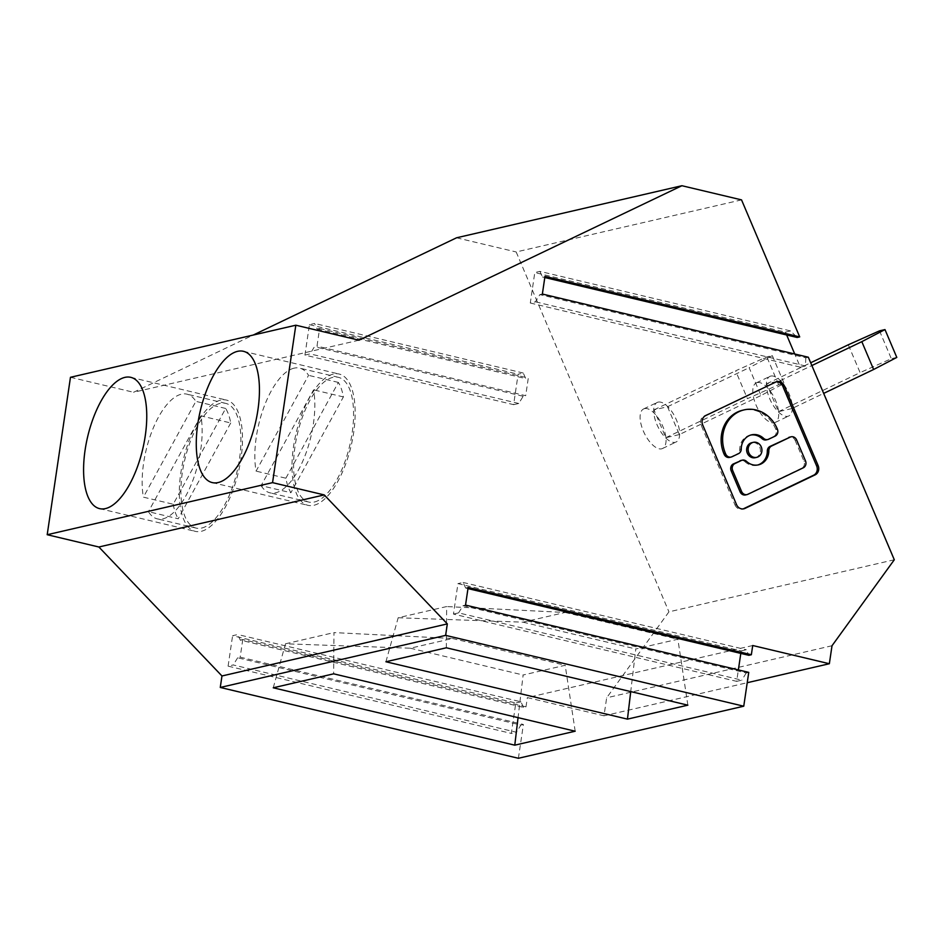 <?xml version="1.0" encoding="UTF-8"?>
<svg xmlns="http://www.w3.org/2000/svg" width="944" height="944" viewBox="0 0 944 944"><rect width="100%" height="100%" fill="white"/><g stroke="black" fill="none" stroke-linecap="round" stroke-linejoin="round"><path stroke-width="0.71" stroke-dasharray="4.72 3.54" d="M304.936 355.086L310.069 353.894L314.494 346.696L317.007 346.118L319.615 328.465L317.101 329.043L314.564 323.462L309.431 324.642L304.936 355.086L513.619 404.657L518.114 374.225L523.247 373.033L525.784 378.627L528.298 378.048L525.69 395.701L317.007 346.118M513.619 404.657L518.752 403.477L523.177 396.279L525.69 395.701M230.725 422.971L178.239 518.763L148.432 511.672A64.098 26.81 -76.6 0 0 157.341 518.881A64.098 26.81 -76.6 0 0 162.946 518.834A64.098 26.81 -76.6 0 0 193.107 479.764A64.098 26.81 -76.6 0 0 200.907 415.879L230.725 422.971A64.098 26.81 -76.6 0 0 225.687 408.457L173.2 504.238L143.394 497.158L195.868 401.365A64.098 26.81 -76.6 0 0 186.971 394.167A64.098 26.81 -76.6 0 0 181.366 394.203A64.098 26.81 -76.6 0 0 151.205 433.284A64.098 26.81 -76.6 0 0 143.394 497.158M225.687 408.457L195.868 401.365M358.944 340.206L133.588 392.279L253.228 335.049M894.298 559.768L668.942 611.854L606.662 697.805L603.995 715.812L747.223 682.713M741.536 199.88L516.179 251.965L668.942 611.854M808.324 357.221L805.81 357.811L539.85 294.622L535.425 301.82L530.292 303.012L534.788 272.568L539.921 271.376L790.576 330.931L797.184 337.48M790.576 330.931L785.443 332.111L534.788 272.568M805.81 357.811L805.456 365.977L800.311 367.157L794.73 354M786.659 334.978L785.443 332.111M644.54 408.61A21.924 9.829 64.4 0 1 662.405 425.461A21.924 9.829 64.4 0 1 662.535 448.494A21.924 9.829 64.4 0 1 661.602 448.825A21.924 9.829 64.4 0 1 643.749 431.974A21.924 9.829 64.4 0 1 643.607 408.941A21.924 9.829 64.4 0 1 644.54 408.61M757.218 382.58A21.924 9.829 64.4 0 1 775.083 399.43A21.924 9.829 64.4 0 1 775.213 422.464A21.924 9.829 64.4 0 1 774.281 422.782A21.924 9.829 64.4 0 1 756.427 405.932A21.924 9.829 64.4 0 1 756.286 382.898A21.924 9.829 64.4 0 1 757.218 382.58M772.31 355.617L784.122 383.453L760.947 395.536L749.135 367.7L772.31 355.617L766.835 356.879L735.612 370.827L747.424 398.663L778.647 384.715L784.122 383.453M778.647 384.715L766.835 356.879M201.697 528.05A64.098 26.81 -76.6 0 0 238.36 465.534A64.098 26.81 -76.6 0 0 225.722 403.371A64.098 26.81 -76.6 0 0 220.117 403.407A64.098 26.81 -76.6 0 0 183.455 465.935A64.098 26.81 -76.6 0 0 196.092 528.085A64.098 26.81 -76.6 0 0 201.697 528.05M220.601 400.138A67.472 28.214 -76.6 0 0 182.003 465.947A67.472 28.214 -76.6 0 0 195.314 531.366A67.472 28.214 -76.6 0 0 201.214 531.33A67.472 28.214 -76.6 0 0 239.811 465.522A67.472 28.214 -76.6 0 0 226.501 400.091A67.472 28.214 -76.6 0 0 220.601 400.138M200.907 415.879L148.432 511.672M385.919 661.756L398.179 617.754L446.654 606.555L446.323 647.785M398.179 617.754L523.023 622.167L565.078 612.455L446.654 606.555M679.338 434.57L665.827 437.697L654.003 409.861L667.526 406.734L679.338 434.57L760.947 395.536M665.827 437.697L747.424 398.663M240.272 640.115L242.785 639.525L525.997 706.82L523.483 707.398L240.272 640.115L237.735 634.521L232.602 635.713L515.813 702.997L511.318 733.429L516.451 732.249L233.239 664.965L228.094 666.145L511.318 733.429M575.179 731.211L565.185 665.284L523.129 675.007L518.055 717.641M658.145 402.109A21.924 9.829 64.4 0 1 675.998 418.959A21.924 9.829 64.4 0 1 676.14 441.993A21.924 9.829 64.4 0 1 675.208 442.311A21.924 9.829 64.4 0 1 657.343 425.461A21.924 9.829 64.4 0 1 657.213 402.427A21.924 9.829 64.4 0 1 658.145 402.109M273.241 687.787L285.501 643.796L410.345 648.209L452.4 638.486L333.975 632.598L333.645 673.827M452.4 638.486L565.185 665.284M410.345 648.209L523.129 675.007M667.526 406.734L749.135 367.7M654.003 409.861L735.612 370.827M832.018 645.731L606.662 697.805M285.501 643.796L333.975 632.598M173.2 504.238A64.098 26.81 -76.6 0 0 178.239 518.763M740.804 653.413L741.17 650.912L457.958 583.628L453.45 614.072L736.674 681.356L738.361 669.921M453.45 614.072L458.595 612.88L741.807 680.164L736.674 681.356M458.595 612.88L463.02 605.682L465.534 605.104M748.745 672.388L746.232 672.966L463.02 605.682M746.232 672.966L741.807 680.164M70.47 377.293L133.588 392.279M523.483 707.398L520.946 701.805L237.735 634.521M520.946 701.805L515.813 702.997M228.094 666.145L232.602 635.713M752.722 645.519L527.366 697.604L603.995 715.812M520.876 725.051L523.389 724.473L240.177 657.177L237.664 657.767L520.876 725.051L516.451 732.249M237.664 657.767L233.239 664.965M242.785 639.525L240.177 657.177M309.431 324.642L518.114 374.225M523.177 396.279L314.494 346.696M518.752 403.477L310.069 353.894M523.247 373.033L314.564 323.462M317.101 329.043L525.784 378.627M319.615 328.465L528.298 378.048M456.554 237.794L516.179 251.965M525.997 706.82L527.366 697.604M518.398 758.28L523.389 724.473M468.141 587.451L465.628 588.029L467.976 588.596M741.17 650.912L746.303 649.732L748.84 655.313M805.456 365.977L535.425 301.82M530.292 303.012L800.311 367.157M539.921 271.376L542.458 276.97L544.971 276.391M544.806 277.524L542.458 276.97M465.628 588.029L463.091 582.448L457.958 583.628M687.857 705.168L677.863 639.241L635.808 648.965L630.734 691.598M523.023 622.167L635.808 648.965M565.078 612.455L677.863 639.241M770.823 376.066A21.924 9.829 64.4 0 1 788.677 392.916A21.924 9.829 64.4 0 1 788.818 415.95A21.924 9.829 64.4 0 1 787.886 416.28A21.924 9.829 64.4 0 1 770.021 399.43A21.924 9.829 64.4 0 1 769.891 376.396A21.924 9.829 64.4 0 1 770.823 376.066M792.016 408.528L778.505 411.655L766.681 383.819L780.204 380.692L792.016 408.528L823.675 393.388M766.681 383.819L810.684 362.779M778.505 411.655L860.102 372.62L848.29 344.784M896.8 357.422L891.325 358.685L860.102 372.62M879.513 330.848L891.325 358.685M780.204 380.692L811.864 365.552M333.279 374.095A67.472 28.214 -76.6 0 0 294.681 439.904A67.472 28.214 -76.6 0 0 307.992 505.335A67.472 28.214 -76.6 0 0 313.892 505.288A67.472 28.214 -76.6 0 0 352.49 439.479A67.472 28.214 -76.6 0 0 339.179 374.048A67.472 28.214 -76.6 0 0 333.279 374.095M314.376 502.007A64.098 26.81 -76.6 0 0 351.038 439.491A64.098 26.81 -76.6 0 0 338.4 377.329A64.098 26.81 -76.6 0 0 332.795 377.376A64.098 26.81 -76.6 0 0 296.133 439.892A64.098 26.81 -76.6 0 0 308.771 502.055A64.098 26.81 -76.6 0 0 314.376 502.007M294.044 368.172A64.098 26.81 -76.6 0 0 263.883 407.242A64.098 26.81 -76.6 0 0 256.072 471.127L308.546 375.334A64.098 26.81 -76.6 0 0 299.649 368.125A64.098 26.81 -76.6 0 0 294.044 368.172M261.11 485.641A64.098 26.81 -76.6 0 0 270.019 492.839A64.098 26.81 -76.6 0 0 275.624 492.803A64.098 26.81 -76.6 0 0 305.785 453.722A64.098 26.81 -76.6 0 0 313.585 389.848L261.11 485.641L290.917 492.721A64.098 26.81 -76.6 0 1 285.879 478.207L256.072 471.127M285.879 478.207L338.365 382.414A64.098 26.81 -76.6 0 1 343.404 396.928L290.917 492.721M338.365 382.414L308.546 375.334M343.404 396.928L313.585 389.848M736.521 504.615L735.022 504.969L701.168 425.213A7.115 6.325 77 0 1 704.141 415.95L775.779 382.06M776.204 381.872A7.115 6.325 77 0 0 775.437 382.001A7.115 6.325 77 0 0 774.269 382.403M735.022 504.969A7.115 6.325 77 0 0 742.362 509.146A7.115 6.325 77 0 0 743.093 508.922M755.271 457.698A7.705 6.856 77 0 0 756.533 457.25A7.705 6.856 77 0 0 760.014 447.928A7.705 6.856 77 0 0 751.802 442.689M766.257 439.892A5.334 4.744 77 0 0 767.13 439.585L773.655 436.458A5.334 4.744 77 0 0 775.885 429.508L775.72 429.119A32.084 28.544 77 0 0 742.621 410.239M750.822 435.031A15.411 13.7 77 0 0 750.067 435.184A15.411 13.7 77 0 0 747.542 436.069A15.411 13.7 77 0 0 739.742 449.368A5.334 4.744 77 0 1 737.04 453.97L738.538 453.627M729.641 457.403A5.334 4.744 77 0 0 730.514 457.097L737.04 453.97M796.606 439.951L795.108 440.293A5.334 4.744 77 0 0 789.609 437.155M795.108 440.293L803.993 461.215A5.334 4.744 77 0 1 801.763 468.165L803.273 467.823M745.571 494.939A5.334 4.744 77 0 0 746.444 494.632L801.763 468.165M746.48 461.356L744.981 461.699A5.334 4.744 77 0 0 740.816 460.495M744.981 461.699A15.411 13.7 77 0 0 757.005 465.203A15.411 13.7 77 0 0 757.749 465.003M542.363 294.044L539.85 294.622M463.091 582.448L746.303 649.732M702.678 424.871L701.168 425.213M704.141 415.95L705.64 415.608M777.219 428.777L775.72 429.119M773.655 436.458L775.166 436.116M777.384 429.166L775.885 429.508M741.241 449.025L739.742 449.368M767.13 439.585L768.64 439.231M730.514 457.097L732.013 456.754M746.444 494.632L747.943 494.278M805.492 460.873L803.993 461.215M99.58 508.627L195.314 531.366M662.535 448.494L676.14 441.993M225.722 403.371L186.971 394.167M775.213 422.464L788.818 415.95M212.258 482.585L307.992 505.335M308.771 502.055L270.019 492.839M775.437 382.001L776.947 381.647M742.362 509.146L743.86 508.804M196.092 528.085L157.341 518.881M338.4 377.329L299.649 368.125M243.446 351.31L339.179 374.048M750.067 435.184L751.566 434.83M757.005 465.203L758.504 464.849M643.607 408.941L657.213 402.427M756.286 382.898L769.891 376.396M130.768 377.34L226.501 400.091"/><path stroke-width="1.42" d="M253.228 335.049L456.554 237.794L681.91 185.72L358.944 340.206L295.826 325.208L70.47 377.293L47.2 534.717L272.556 482.644L324.229 494.916L98.872 547.001L221.97 675.975L447.326 623.901L324.229 494.916M544.806 277.524L797.184 337.48L799.698 336.902L741.536 199.88L681.91 185.72M794.73 354L786.659 334.978M221.97 675.975L220.271 687.456L518.398 758.28L743.754 706.206L748.745 672.388L465.534 605.104L468.141 587.451L751.353 654.735L752.722 645.519L829.351 663.726L832.018 645.731L894.298 559.768L808.324 357.221L542.363 294.044L544.971 276.391L799.698 336.902M105.48 508.58A67.472 28.214 103.4 0 1 99.58 508.627A67.472 28.214 103.4 0 1 86.27 443.196A67.472 28.214 103.4 0 1 124.868 377.388A67.472 28.214 103.4 0 1 130.768 377.34A67.472 28.214 103.4 0 1 144.078 442.771A67.472 28.214 103.4 0 1 105.48 508.58M575.179 731.211L514.775 745.17L273.241 687.787L333.645 673.827L575.179 731.211M518.055 717.641L514.775 745.17M47.2 534.717L98.872 547.001M447.326 623.901L445.627 635.371L220.271 687.456M829.351 663.726L747.223 682.713M738.361 669.921L740.804 653.413M445.627 635.371L743.754 706.206M385.919 661.756L446.323 647.785L687.857 705.168L627.453 719.127L385.919 661.756M467.976 588.596L748.84 655.313L751.353 654.735M630.734 691.598L627.453 719.127M810.684 362.779L848.29 344.784L879.513 330.848L884.988 329.586L861.813 341.657L873.625 369.493L896.8 357.422L884.988 329.586M823.675 393.388L873.625 369.493M811.864 365.552L861.813 341.657M295.826 325.208L272.556 482.644M218.158 482.549A67.472 28.214 103.4 0 1 212.258 482.585A67.472 28.214 103.4 0 1 198.948 417.154A67.472 28.214 103.4 0 1 237.546 351.345A67.472 28.214 103.4 0 1 243.446 351.31A67.472 28.214 103.4 0 1 256.756 416.741A67.472 28.214 103.4 0 1 218.158 482.549M784.275 385.836A7.115 6.325 77 0 0 776.947 381.647A7.115 6.325 77 0 0 775.779 382.06L705.64 415.608A7.115 6.325 77 0 0 702.678 424.871L736.521 504.615A7.115 6.325 77 0 0 743.86 508.804A7.115 6.325 77 0 0 745.028 508.391L815.168 474.844A7.115 6.325 77 0 0 818.129 465.581L784.275 385.836L782.777 386.179A7.115 6.325 77 0 0 776.204 381.872M743.093 508.922A7.115 6.325 77 0 0 743.53 508.745L813.657 475.198A7.115 6.325 77 0 0 816.631 465.935L782.777 386.179M753.3 442.335L751.802 442.689A7.705 6.856 77 0 0 750.539 443.125A7.705 6.856 77 0 0 747.058 452.459A7.705 6.856 77 0 0 755.271 457.698L756.769 457.344A7.705 6.856 77 0 0 758.032 456.908A7.705 6.856 77 0 0 761.513 447.574A7.705 6.856 77 0 0 753.3 442.335A7.705 6.856 77 0 0 752.038 442.783A7.705 6.856 77 0 0 748.568 452.117A7.705 6.856 77 0 0 756.769 457.344M744.12 409.885L742.621 410.239A32.084 28.544 77 0 0 737.358 412.08A32.084 28.544 77 0 0 723.977 453.875L724.142 454.265A5.334 4.744 77 0 0 729.641 457.403L731.14 457.061A5.334 4.744 77 0 0 732.013 456.754L738.538 453.627A5.334 4.744 77 0 0 741.241 449.025A15.411 13.7 77 0 1 749.04 435.715A15.411 13.7 77 0 1 751.566 434.83A15.411 13.7 77 0 1 763.602 438.335A5.334 4.744 77 0 0 767.755 439.538A5.334 4.744 77 0 0 768.64 439.231L775.166 436.116A5.334 4.744 77 0 0 777.384 429.166L777.219 428.777A32.084 28.544 77 0 0 744.12 409.885A32.084 28.544 77 0 0 738.857 411.726A32.084 28.544 77 0 0 725.476 453.521L725.641 453.922A5.334 4.744 77 0 0 731.14 457.061M763.602 438.335L762.091 438.677A5.334 4.744 77 0 0 766.257 439.892L767.755 439.538M762.091 438.677A15.411 13.7 77 0 0 750.822 435.031M757.749 465.003A15.411 13.7 77 0 0 759.531 464.318A15.411 13.7 77 0 0 767.33 451.008A5.334 4.744 77 0 1 770.033 446.406L790.234 437.107L771.531 446.064A5.334 4.744 77 0 0 768.829 450.666L767.33 451.008M768.829 450.666A15.411 13.7 77 0 1 761.029 463.964A15.411 13.7 77 0 1 758.504 464.849A15.411 13.7 77 0 1 746.48 461.356A5.334 4.744 77 0 0 742.314 460.141A5.334 4.744 77 0 0 741.441 460.448L734.916 463.575A5.334 4.744 77 0 0 732.686 470.525L741.571 491.446A5.334 4.744 77 0 0 747.07 494.585A5.334 4.744 77 0 0 747.943 494.278L803.273 467.823A5.334 4.744 77 0 0 805.492 460.873L796.606 439.951A5.334 4.744 77 0 0 791.107 436.801L789.609 437.155A5.334 4.744 77 0 0 788.736 437.461M741.571 491.446L740.072 491.8A5.334 4.744 77 0 0 745.571 494.939L747.07 494.585M740.072 491.8L731.187 470.867A5.334 4.744 77 0 1 733.405 463.917L741.441 460.448M742.314 460.141L740.816 460.495A5.334 4.744 77 0 0 739.943 460.802M791.107 436.801A5.334 4.744 77 0 0 790.234 437.107M813.657 475.198L815.168 474.844M743.53 508.745L745.028 508.391M818.129 465.581L816.631 465.935M725.476 453.521L723.977 453.875M725.641 453.922L724.142 454.265M733.405 463.917L734.916 463.575M770.033 446.406L771.531 446.064M732.686 470.525L731.187 470.867"/></g></svg>
